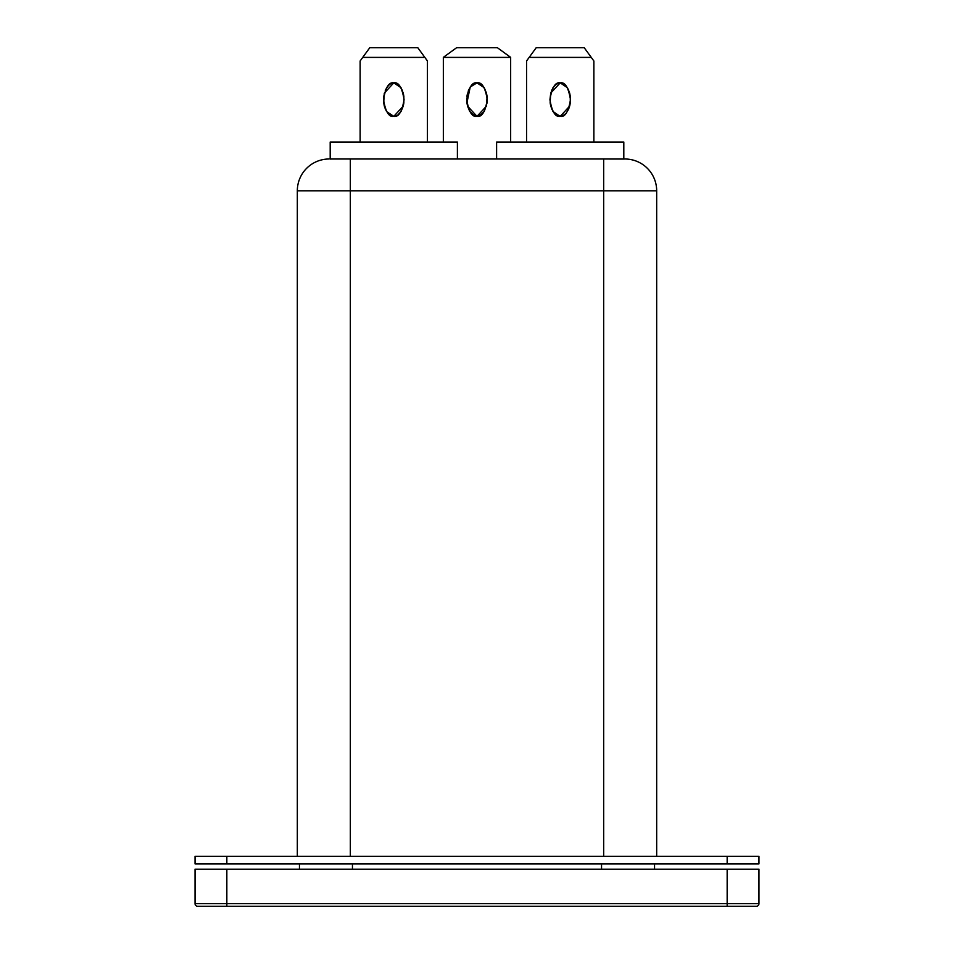<?xml version="1.0" encoding="UTF-8"?>
<svg xmlns="http://www.w3.org/2000/svg" width="954" height="954" viewBox="0 0 954 954"><rect width="100%" height="100%" fill="white"/><g stroke="black" fill="none" stroke-linecap="round" stroke-linejoin="round"><path stroke-width="1.43" d="M567.439 87.72L560.213 82.855C565.066 81.901 568.489 87.482 570.468 99.621C568.489 111.749 565.066 117.33 560.213 116.376L569.669 106.109M569.717 105.954L570.265 102.996M570.289 102.793L570.289 96.426M570.265 96.235L569.705 93.277M569.669 93.11L567.499 87.828M484.227 87.72L477 82.855C481.853 81.901 485.276 87.482 487.267 99.621C485.276 111.749 481.853 117.33 477 116.376L486.468 106.109M486.504 105.954L487.077 96.426M487.053 96.235L486.504 93.277M486.457 93.11L484.298 87.828M401.014 87.72L393.787 82.855C398.641 81.901 402.063 87.482 404.055 99.621C402.063 111.749 398.641 117.33 393.787 116.376L403.256 106.109M403.292 105.954L403.84 102.996M403.864 102.793L403.864 96.426M403.84 96.235L403.292 93.277M403.244 93.11L401.085 87.828M496.605 142.039L623.809 142.039L623.809 159.044L624.87 158.996A31.804 31.804 0 0 1 656.674 190.8L603.667 190.8L603.667 856.358L603.667 190.8L656.674 190.8A31.804 31.804 0 0 0 624.87 158.996L603.667 158.996L623.809 159.044L623.809 142.039L496.605 142.039L496.605 158.996L496.605 142.039M330.191 142.039L457.395 142.039L330.191 142.039L330.191 159.044L331.968 158.996L330.191 159.044L330.191 142.039M335.343 158.996L603.667 158.996L603.667 190.8L603.667 158.996L350.333 158.996L350.333 190.8L603.667 190.8L297.326 190.8L297.326 856.358L297.326 190.8A31.804 31.804 0 0 1 329.13 158.996A31.804 31.804 0 0 0 297.326 190.8L350.333 190.8L350.333 158.996L331.968 158.996M195.045 856.358L195.045 863.895L226.837 863.895L226.837 856.358L195.045 856.358L226.837 856.358L226.837 863.895L727.163 863.895L727.163 856.358L226.837 856.358L727.163 856.358L727.163 863.895L758.955 863.895L758.955 856.358L727.163 856.358L758.955 856.358L758.955 863.895L195.045 863.895L195.045 856.358M656.674 856.358L656.674 190.8L656.674 856.358M350.333 856.358L350.333 190.8L350.333 856.358M727.163 869.201L758.955 869.201L758.955 903.653L758.955 869.201L727.163 869.201L727.163 903.653L758.955 903.653A2.647 2.647 0 0 1 756.307 906.3A2.647 2.647 0 0 0 758.955 903.653L727.163 903.653L727.163 869.201L226.837 869.201L727.163 869.201M195.045 869.201L226.837 869.201L226.837 903.653L727.163 903.653L226.837 903.653L226.837 869.201L195.045 869.201L195.045 903.653L195.045 869.201M352.455 869.201L352.455 863.895L352.455 869.201M299.449 863.895L299.449 869.201L299.449 863.895M654.551 863.895L654.551 869.201L654.551 863.895M601.545 863.895L601.545 869.201L601.545 863.895M197.693 906.3L756.307 906.3L727.163 906.3L727.163 903.653L727.163 906.3L226.837 906.3L226.837 903.653L195.045 903.653L226.837 903.653L226.837 906.3L197.693 906.3A2.647 2.647 0 0 1 195.045 903.653A2.647 2.647 0 0 0 197.693 906.3M457.395 158.996L457.395 142.039L457.395 158.996M443.348 142.039L443.348 57.407L510.652 57.407L510.652 142.039L510.652 57.347L497.38 47.7L456.62 47.7L497.38 47.7L510.652 57.407L443.348 57.407L443.348 142.039M482.7 113.55L479.003 116.054L477 116.376C472.147 117.33 468.724 111.749 466.733 99.621C468.724 87.482 472.147 81.901 477 82.855L474.997 83.177L471.3 85.681L468.462 90.308L466.733 99.621L467.52 106.025L469.738 111.475L474.997 116.054L479.003 116.054L484.262 111.475L487.065 102.889L487.065 96.342L484.262 87.756L480.923 84.131L477 82.855L470.215 87.029L466.923 102.805M479.003 83.177L482.7 85.681M484.262 87.756L487.065 96.342M467.543 106.121L477 116.376L474.997 116.054M467.52 106.025L466.935 102.889M466.935 96.342L467.52 93.206M471.3 85.681L473.077 84.131M360.135 60.984L360.135 142.039L360.135 60.984L362.723 57.407L424.852 57.407L427.44 60.984L427.44 142.039L427.44 60.984L417.792 47.7L369.782 47.7L417.792 47.7L424.852 57.407L362.723 57.407L369.782 47.7L360.135 60.984M395.791 116.054L393.787 116.376L397.723 115.1L401.05 111.475L403.268 106.025L404.055 99.621L403.268 93.206L401.05 87.756L397.723 84.131L393.787 82.855L389.864 84.131L386.537 87.756L383.723 96.342L383.723 102.889L385.261 108.935L388.087 113.55L391.784 116.054L393.787 116.376L391.784 116.054M399.487 85.681L402.326 90.308M403.268 93.206L403.852 96.342M388.087 113.55L385.261 108.935M384.307 106.025L383.723 102.889M385.261 90.308L388.087 85.681M526.56 60.984L526.56 142.039L526.56 60.984L529.148 57.407L591.277 57.407L593.865 60.984L593.865 142.039L593.865 60.984L584.218 47.7L536.208 47.7L584.218 47.7L591.277 57.407L529.148 57.407L536.208 47.7L526.56 60.984M562.216 116.054L560.213 116.376L562.216 116.054L565.913 113.55L568.739 108.935L570.277 102.889L570.277 96.342L567.463 87.756L564.136 84.131L560.213 82.855L556.277 84.131L552.95 87.756L550.732 93.206L549.945 99.621L550.732 106.025L552.95 111.475L556.277 115.1L560.213 116.376L558.209 116.054M565.913 85.681L568.739 90.308M569.693 93.206L570.277 96.342M554.512 113.55L551.674 108.935M550.732 106.025L550.148 102.889M551.674 90.308L554.512 85.681M443.348 57.347L456.62 47.7L443.348 57.347M386.561 111.511L393.787 116.376C388.934 117.33 385.511 111.749 383.532 99.621C385.511 87.482 388.934 81.901 393.787 82.855L384.331 93.122M384.283 93.277L383.711 102.805M383.735 102.996L384.295 105.966M384.331 106.121L386.501 111.415M466.947 102.996L467.496 105.966M552.986 111.511L560.213 116.376C555.359 117.33 551.937 111.749 549.945 99.621C551.937 87.482 555.359 81.901 560.213 82.855L550.744 93.122M550.708 93.277L550.136 102.805M550.16 102.996L550.708 105.966M550.756 106.121L552.915 111.415"/></g></svg>
